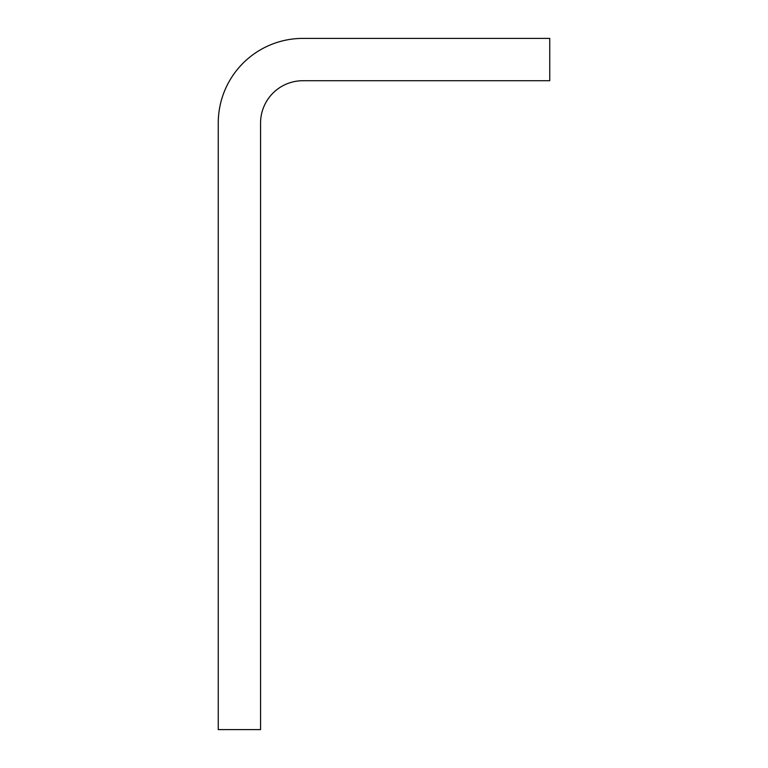 <?xml version="1.0" encoding="UTF-8"?>
<svg xmlns="http://www.w3.org/2000/svg" width="768" height="768" viewBox="0 0 768 768"><rect width="100%" height="100%" fill="white"/><g stroke="black" fill="none" stroke-linecap="round" stroke-linejoin="round"><path stroke-width="1.15" d="M218.256 123.034A84.634 84.634 0 0 1 302.89 38.4L549.744 38.4L549.744 80.717L302.89 80.717A42.317 42.317 0 0 0 260.573 123.034L260.573 729.6L218.256 729.6L218.256 123.034"/></g></svg>
